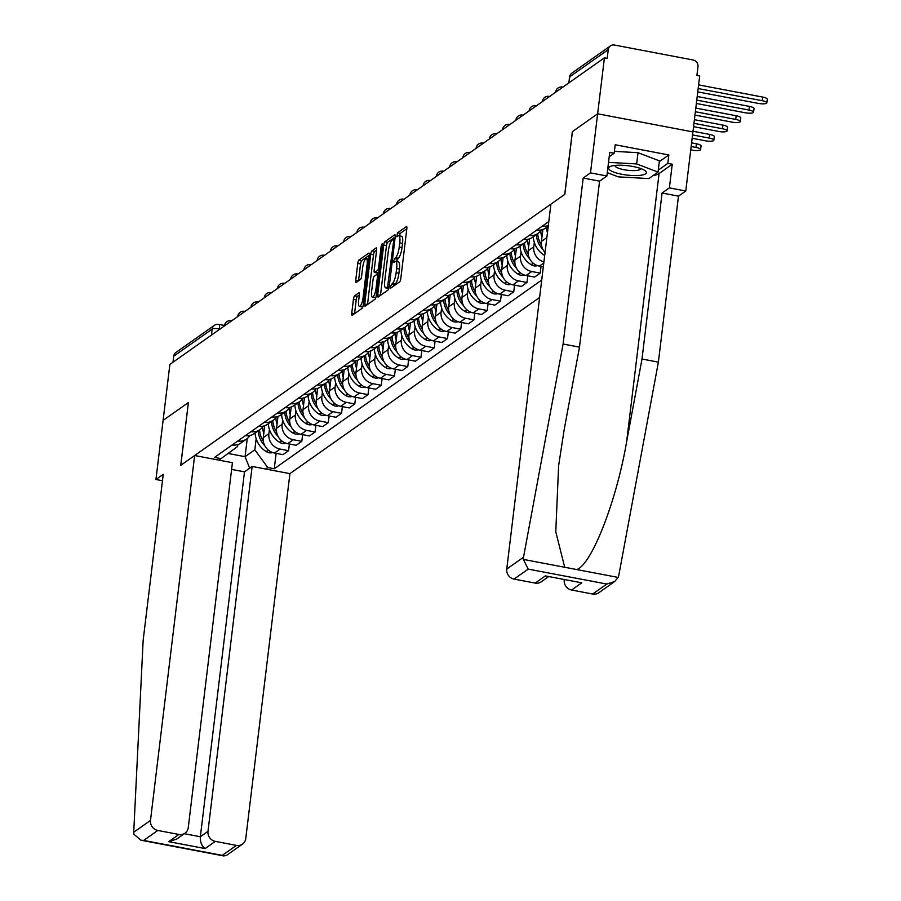 <?xml version="1.0" encoding="UTF-8"?>
<svg xmlns="http://www.w3.org/2000/svg" width="901" height="901" viewBox="0 0 901 901"><rect width="100%" height="100%" fill="white"/><g stroke="black" fill="none" stroke-linecap="round" stroke-linejoin="round"><path stroke-width="1.35" d="M390.437 286.574L390.786 288.095L399.639 281.855A2.872 0.732 -79.2 0 0 400.81 278.499L406.824 228.798A2.872 0.732 -79.2 0 0 406.531 226.556A2.872 0.732 -79.2 0 0 406.328 226.624L397.476 232.863L396.857 236.772L398.152 235.927A9.19 2.343 -79.2 0 1 398.794 235.735A9.19 2.343 -79.2 0 1 399.751 242.876L399.244 247.02A9.19 2.343 -79.2 0 1 395.505 257.742L393.546 260.896L393.748 262.461L395.043 261.605A9.19 2.343 -79.2 0 1 395.685 261.414A9.19 2.343 -79.2 0 1 396.643 268.566L396.136 272.699A9.19 2.343 -79.2 0 1 392.397 283.421L390.437 286.574M406.835 228.753L400.247 233.393L399.413 235.859M398.794 235.735L401.576 236.265A9.19 2.343 -79.2 0 1 402.522 243.405L402.026 247.55A9.19 2.343 -79.2 0 1 398.287 258.272L396.305 261.538M354.622 295.81A2.872 0.732 -79.2 0 0 353.451 299.155L351.762 313.109A2.872 0.732 -79.2 0 0 352.066 315.339A2.872 0.732 -79.2 0 0 352.257 315.282L362.101 308.345A2.872 0.732 -79.2 0 0 363.261 304.988L369.275 255.287A2.872 0.732 -79.2 0 0 368.982 253.046A2.872 0.732 -79.2 0 0 368.779 253.113L358.947 260.051A2.872 0.732 -79.2 0 0 357.776 263.396L355.737 280.245A2.872 0.732 -79.2 0 0 356.041 282.475A2.872 0.732 -79.2 0 0 356.244 282.418L360.445 279.445A2.872 0.732 -79.2 0 0 361.616 276.1L362.63 267.743A7.681 1.96 -79.2 0 1 366.29 258.632A7.681 1.96 -79.2 0 1 367.09 264.601L363.126 297.319A7.681 1.96 -79.2 0 1 359.465 306.441A7.681 1.96 -79.2 0 1 358.666 300.472L359.33 295.01A2.872 0.732 -79.2 0 0 359.026 292.78A2.872 0.732 -79.2 0 0 358.823 292.836L354.622 295.81L357.393 296.339A2.872 0.732 -79.2 0 0 356.233 299.684L354.543 313.638A2.872 0.732 -79.2 0 0 354.532 313.672L351.762 313.109M614.662 581.528L598.76 592.757A8.773 8.199 -125.2 0 1 592.678 594.029L606.812 584.051L614.662 581.528L618.154 577.428L618.796 575.345L658.383 362.134L678.476 196.148L685.774 190.989L692.925 131.906L597.645 113.796L572.338 131.659L564.747 194.391L180.808 465.288L188.399 402.556L163.092 420.407L169.872 364.421L604.425 57.81L607.195 58.34L608.254 49.623L569.792 76.754A5.845 1.442 -173.1 0 0 569.545 77.114L568.835 82.926M569.06 82.757L569.792 76.754A5.845 5.462 54.8 0 1 571.977 73.037L610.439 45.895A5.845 5.462 54.8 0 1 614.493 45.05L693.106 59.995A5.845 5.462 54.8 0 1 697.971 66.674L696.923 75.391L699.694 75.921L692.925 131.906L597.645 113.796L604.425 57.81M377.688 294.818A2.872 0.732 -79.2 0 0 377.981 297.048A2.872 0.732 -79.2 0 0 378.183 296.992L388.016 290.054A2.872 0.732 -79.2 0 0 389.187 286.698L395.201 236.997A2.872 0.732 -79.2 0 0 394.897 234.767A2.872 0.732 -79.2 0 0 394.694 234.823L384.862 241.761A2.872 0.732 -79.2 0 0 383.702 245.106L377.688 294.818L380.459 295.348A2.872 0.732 -79.2 0 0 380.459 295.393M375.053 299.2L365.22 306.137A2.872 0.732 -79.2 0 1 365.018 306.194A2.872 0.732 -79.2 0 1 364.725 303.964L370.739 254.251A2.872 0.732 -79.2 0 1 371.91 250.906L376.111 247.933A2.872 0.732 -79.2 0 1 376.314 247.876A2.872 0.732 -79.2 0 1 376.618 250.106L374.174 270.266A2.872 0.732 -79.2 0 0 374.467 272.496A2.872 0.732 -79.2 0 0 374.67 272.44L377.463 270.469A2.872 0.732 -79.2 0 0 378.634 267.124L381.168 246.131L382.137 243.743L382.339 245.309L376.224 295.843A2.872 0.732 -79.2 0 1 375.053 299.2M207.985 831.353A8.773 8.199 54.8 0 0 215.294 841.376L205.113 848.573C201.689 845.994 200.101 842.052 200.349 836.747L207.985 831.353L252.145 466.459L289.919 473.633L539.62 297.454M172.981 362.225L173.702 356.222A5.845 5.462 -125.2 0 1 175.886 352.494L214.348 325.362A5.845 5.462 54.8 0 0 212.163 329.09L173.702 356.222M610.439 45.895A5.845 5.462 54.8 0 0 608.254 49.623M548.315 225.577A13.447 12.58 -125.2 0 1 542.402 226.083M536.805 230.037A13.447 12.58 54.8 0 0 545.679 228.009L548.247 226.196M541.298 229.913A13.447 12.58 -125.2 0 1 538.032 233.404A13.447 12.58 -125.2 0 1 529.157 235.431M523.56 239.384A13.447 12.58 54.8 0 0 532.435 237.357L538.032 233.404M528.054 239.261A13.447 12.58 -125.2 0 1 524.787 242.752A13.447 12.58 -125.2 0 1 515.913 244.768M510.315 248.721A13.447 12.58 54.8 0 0 519.19 246.705L524.787 242.752M542.875 229.473L541.433 241.412A13.447 12.58 54.8 0 0 545.06 252.494M514.809 248.608A13.447 12.58 -125.2 0 1 511.543 252.089A13.447 12.58 -125.2 0 1 502.668 254.116M543.922 261.921A13.447 12.58 -125.2 0 1 533.786 246.806L534.316 242.437M497.059 258.069A13.447 12.58 54.8 0 0 505.945 256.042L511.543 252.089M529.63 238.81L528.189 250.76A13.447 12.58 54.8 0 0 539.395 266.122L543.326 266.876M501.564 257.956A13.447 12.58 -125.2 0 1 498.298 261.436A13.447 12.58 -125.2 0 1 489.423 263.464M541.039 266.437L540.228 273.127L531.759 271.516A13.447 12.58 -125.2 0 1 520.541 256.143L521.071 251.784M483.814 267.417A13.447 12.58 54.8 0 0 492.701 265.39L498.298 261.436M516.386 248.158L514.944 260.096A13.447 12.58 54.8 0 0 526.15 275.469L534.631 277.08L540.228 273.127M488.319 267.304A13.447 12.58 -125.2 0 1 485.053 270.784A13.447 12.58 -125.2 0 1 476.178 272.812M527.795 275.785L526.984 282.475L518.514 280.864A13.447 12.58 -125.2 0 1 507.297 265.491L507.826 261.132M470.57 276.765A13.447 12.58 54.8 0 0 479.456 274.737L485.053 270.784M503.141 257.506L501.699 269.444A13.447 12.58 54.8 0 0 512.906 284.817L521.386 286.428L526.984 282.475M475.075 276.641A13.447 12.58 -125.2 0 1 471.809 280.132A13.447 12.58 -125.2 0 1 462.934 282.159M514.55 285.133L513.739 291.823L505.27 290.212A13.447 12.58 -125.2 0 1 494.052 274.839L494.581 270.48M457.325 286.113A13.447 12.58 54.8 0 0 466.211 284.085L471.809 280.132M489.896 266.854L488.455 278.792A13.447 12.58 54.8 0 0 499.661 294.165L508.13 295.776L513.739 291.823M461.83 285.989A13.447 12.58 -125.2 0 1 458.564 289.469A13.447 12.58 -125.2 0 1 449.689 291.496M501.305 294.469L500.494 301.159L492.025 299.549A13.447 12.58 -125.2 0 1 480.807 284.187L481.337 279.828M444.08 295.449A13.447 12.58 54.8 0 0 452.966 293.433L458.564 289.469M476.652 276.19L475.21 288.14A13.447 12.58 54.8 0 0 486.416 303.513L494.886 305.112L500.494 301.159M448.585 295.337A13.447 12.58 -125.2 0 1 445.319 298.817A13.447 12.58 -125.2 0 1 436.444 300.844M488.06 303.817L487.25 310.507L478.78 308.897A13.447 12.58 -125.2 0 1 467.563 293.523L468.092 289.165M430.836 304.797A13.447 12.58 54.8 0 0 439.711 302.77L445.319 298.817M463.407 285.538L461.965 297.488A13.447 12.58 54.8 0 0 473.171 312.85L481.641 314.46L487.25 310.507M435.341 304.684A13.447 12.58 -125.2 0 1 432.075 308.165A13.447 12.58 -125.2 0 1 423.2 310.192M474.816 313.165L474.005 319.855L465.535 318.244A13.447 12.58 -125.2 0 1 454.318 302.871L454.847 298.513M417.591 314.145A13.447 12.58 54.8 0 0 426.466 312.118L432.075 308.165M450.162 294.886L448.721 306.824A13.447 12.58 54.8 0 0 459.927 322.198L468.396 323.808L474.005 319.855M422.096 314.021A13.447 12.58 -125.2 0 1 418.83 317.512A13.447 12.58 -125.2 0 1 409.955 319.54M461.571 322.513L460.76 329.203L452.291 327.592A13.447 12.58 -125.2 0 1 441.073 312.219L441.603 307.86M404.346 323.493A13.447 12.58 54.8 0 0 413.221 321.466L418.83 317.512M436.917 304.234L435.465 316.172A13.447 12.58 54.8 0 0 446.682 331.545L455.151 333.156L460.76 329.203M408.851 323.369A13.447 12.58 -125.2 0 1 405.585 326.86A13.447 12.58 -125.2 0 1 396.71 328.876M448.326 331.861L447.515 338.551L439.035 336.94A13.447 12.58 -125.2 0 1 427.829 321.567L428.358 317.208M391.102 332.841A13.447 12.58 54.8 0 0 399.976 330.813L405.585 326.86M423.673 313.582L422.22 325.52A13.447 12.58 54.8 0 0 433.437 340.893L441.907 342.504L447.515 338.551M395.607 332.717A13.447 12.58 -125.2 0 1 392.34 336.197A13.447 12.58 -125.2 0 1 383.454 338.224M435.082 341.197L434.271 347.887L425.79 346.277A13.447 12.58 -125.2 0 1 414.584 330.915L415.113 326.545M377.857 342.177A13.447 12.58 54.8 0 0 386.732 340.15L392.34 336.197M410.428 322.918L408.975 334.868A13.447 12.58 54.8 0 0 420.193 350.23L428.662 351.84L434.271 347.887M382.362 342.065A13.447 12.58 -125.2 0 1 379.096 345.545A13.447 12.58 -125.2 0 1 370.21 347.572M421.826 350.545L421.026 357.235L412.545 355.625A13.447 12.58 -125.2 0 1 401.339 340.251L401.869 335.893M364.612 351.525A13.447 12.58 54.8 0 0 373.487 349.498L379.096 345.545M397.183 332.266L395.73 344.205A13.447 12.58 54.8 0 0 406.948 359.578L415.417 361.188L421.026 357.235M369.117 351.413A13.447 12.58 -125.2 0 1 365.851 354.893A13.447 12.58 -125.2 0 1 356.965 356.92M408.581 359.893L407.781 366.583L399.301 364.973A13.447 12.58 -125.2 0 1 388.094 349.599L388.624 345.241M351.367 360.873A13.447 12.58 54.8 0 0 360.242 358.846L365.851 354.893M383.939 341.614L382.486 353.552A13.447 12.58 54.8 0 0 393.703 368.926L402.173 370.536L407.781 366.583M355.861 360.749A13.447 12.58 -125.2 0 1 352.606 364.241A13.447 12.58 -125.2 0 1 343.72 366.268M395.336 369.241L394.525 375.931L386.056 374.32A13.447 12.58 -125.2 0 1 374.85 358.947L375.379 354.589M338.123 370.221A13.447 12.58 54.8 0 0 346.998 368.194L352.606 364.241M370.683 350.962L369.241 362.9A13.447 12.58 54.8 0 0 380.459 378.274L388.928 379.884L394.525 375.931M342.617 370.097A13.447 12.58 -125.2 0 1 339.362 373.577A13.447 12.58 -125.2 0 1 330.476 375.604M382.092 378.578L381.281 385.268L372.811 383.657A13.447 12.58 -125.2 0 1 361.605 368.295L362.134 363.936M324.878 379.558A13.447 12.58 54.8 0 0 333.753 377.542L339.362 373.577M357.438 360.299L355.996 372.248A13.447 12.58 54.8 0 0 367.214 387.621L375.683 389.232L381.281 385.268M329.372 379.445A13.447 12.58 -125.2 0 1 326.117 382.925A13.447 12.58 -125.2 0 1 317.231 384.952M368.847 387.926L368.036 394.615L359.567 393.005A13.447 12.58 -125.2 0 1 348.36 377.643L348.878 373.273M311.633 388.905A13.447 12.58 54.8 0 0 320.508 386.878L326.117 382.925M344.193 369.647L342.752 381.596A13.447 12.58 54.8 0 0 353.969 396.958L362.439 398.569L368.036 394.615M316.127 388.793A13.447 12.58 -125.2 0 1 312.861 392.273A13.447 12.58 -125.2 0 1 303.986 394.3M355.602 397.273L354.791 403.963L346.322 402.353A13.447 12.58 -125.2 0 1 335.116 386.98L335.634 382.621M298.389 398.253A13.447 12.58 54.8 0 0 307.264 396.226L312.861 392.273M330.949 378.994L329.507 390.933A13.447 12.58 54.8 0 0 340.713 406.306L349.194 407.916L354.791 403.963M302.882 398.129A13.447 12.58 -125.2 0 1 299.616 401.621A13.447 12.58 -125.2 0 1 290.741 403.648M342.357 406.621L341.547 413.311L333.077 411.701A13.447 12.58 -125.2 0 1 321.86 396.327L322.389 391.969M285.133 407.601A13.447 12.58 54.8 0 0 294.019 405.574L299.616 401.621M317.704 388.342L316.262 400.281A13.447 12.58 54.8 0 0 327.468 415.654L335.949 417.264L341.547 413.311M289.638 407.477A13.447 12.58 -125.2 0 1 286.372 410.969A13.447 12.58 -125.2 0 1 277.497 412.985M329.113 415.969L328.302 422.659L319.832 421.049A13.447 12.58 -125.2 0 1 308.615 405.675L309.144 401.317M271.888 416.949A13.447 12.58 54.8 0 0 280.774 414.922L286.372 410.969M304.459 397.69L303.018 409.628A13.447 12.58 54.8 0 0 314.224 425.002L322.704 426.612L328.302 422.659M276.393 416.825A13.447 12.58 -125.2 0 1 273.127 420.305A13.447 12.58 -125.2 0 1 264.252 422.332M315.868 425.306L315.057 431.996L306.588 430.385A13.447 12.58 -125.2 0 1 295.37 415.023L295.9 410.665M258.643 426.286A13.447 12.58 54.8 0 0 267.529 424.258L273.127 420.305M291.214 407.027L289.773 418.976A13.447 12.58 54.8 0 0 300.979 434.338L309.46 435.949L315.057 431.996M263.148 426.173A13.447 12.58 -125.2 0 1 259.882 429.653A13.447 12.58 -125.2 0 1 251.007 431.68M302.623 434.654L301.812 441.344L293.343 439.733A13.447 12.58 -125.2 0 1 282.126 424.36L282.655 420.001M245.399 435.634A13.447 12.58 54.8 0 0 254.285 433.606L259.882 429.653M277.97 416.375L276.528 428.313A13.447 12.58 54.8 0 0 287.734 443.686L296.204 445.297L301.812 441.344M249.904 435.521A13.447 12.58 -125.2 0 1 246.637 439.001A13.447 12.58 -125.2 0 1 237.763 441.028M289.379 444.002L288.568 450.691L280.098 449.081A13.447 12.58 -125.2 0 1 268.881 433.708L269.41 429.349M232.154 444.981A13.447 12.58 54.8 0 0 241.04 442.954L246.637 439.001M264.725 425.722L263.283 437.661A13.447 12.58 54.8 0 0 274.49 453.034L282.959 454.645L288.568 450.691M228.122 453.473L245.061 456.694L254.825 449.813L267.743 467.518L274.264 468.757L541.726 280.053M267.743 467.518L265.615 469.016M218.954 460.141L237.594 446.536L237.841 444.542M548.799 221.567L214.539 457.404L221.072 458.643M247.257 438.539L245.061 456.694L249.69 468.182M254.825 449.813L256.166 438.697M276.134 453.349L274.264 468.757M393.365 286.281L395.179 283.95A9.19 2.343 -79.2 0 0 398.918 273.228L396.136 272.699M395.685 261.414L398.467 261.943A9.19 2.343 -79.2 0 1 399.413 269.095L398.918 273.228M395.201 236.952L387.644 242.29A2.872 0.732 -79.2 0 0 386.473 245.635L380.459 295.348M387.565 286.833L393.669 240.86L393.455 239.294L392.104 240.184A9.19 2.343 -79.2 0 0 388.365 250.906L384.761 280.729A9.19 2.343 -79.2 0 0 385.718 287.869A9.19 2.343 -79.2 0 0 386.36 287.689L387.565 286.833L389.119 287.126M385.718 287.869L388.489 288.399A9.19 2.343 -79.2 0 0 388.849 288.365M376.618 250.061L374.681 251.435A2.872 0.732 -79.2 0 0 373.521 254.78L367.495 304.493A2.872 0.732 -79.2 0 0 367.495 304.527M377.08 272.902A2.872 0.732 -79.2 0 0 377.249 273.026A2.872 0.732 -79.2 0 0 377.451 272.969L379.141 271.775M371.64 291.192A7.681 1.96 -79.2 0 0 372.44 297.161A7.681 1.96 -79.2 0 0 376.1 288.038L377.496 276.506A2.872 0.732 -79.2 0 0 377.204 274.276A2.872 0.732 -79.2 0 0 377.001 274.332L374.208 276.303A2.872 0.732 -79.2 0 0 373.037 279.659L371.64 291.192M372.44 297.161L375.221 297.69A7.681 1.96 -79.2 0 0 375.92 297.398M359.33 294.976L357.393 296.339M359.465 306.441L362.236 306.971A7.681 1.96 -79.2 0 0 362.912 306.7M369.286 255.242L361.729 260.58A2.872 0.732 -79.2 0 0 360.558 263.925L358.519 280.774A2.872 0.732 -79.2 0 0 358.508 280.808M697.768 91.891L758.394 103.412A6.577 1.622 -173.1 0 0 766.83 102.849A6.577 1.622 -173.1 0 0 762.212 100.709L762.651 97.06A6.577 1.622 6.9 0 1 767.28 99.189L766.83 102.849M698.174 88.546L762.212 100.709M762.651 97.06L698.613 84.885M523.515 557.235L523.357 559.408L528.2 569.105L514.066 579.084A8.773 8.199 -125.2 0 1 506.756 569.06L523.515 557.235L563.102 344.024L583.195 178.038L590.493 172.879L597.645 113.796L572.428 131.591L564.837 194.334L550.905 204.155L506.756 569.06M659.307 161.673L668.824 154.961L615.214 144.768L614.189 153.215L609.74 152.37L606.88 175.999L599.582 181.146L579.489 347.144L564.116 429.98L558.609 465.783L555.782 531.781L564.713 567.27L576.809 569.567C591.766 564.398 616.543 500.866 626.612 441.85L641.996 359.026L662.077 193.028L669.387 187.881L672.247 164.241L659.082 173.533A32.898 8.12 6.9 0 1 653 175.661M579.489 347.144L563.102 344.024M606.88 175.999L590.493 172.879M599.582 181.146L583.195 178.038M592.678 594.029L571.561 590.009A8.773 8.199 -125.2 0 1 564.251 579.985L564.465 579.839M668.824 154.961L667.799 163.396L672.247 164.241M685.774 190.989L669.387 187.881M678.476 196.148L662.077 193.028M658.383 362.134L641.996 359.026M548.405 576.786L541.253 581.821A8.773 8.199 -125.2 0 1 535.171 583.093L514.066 579.084M614.189 153.215L609.222 156.718M658.293 170.109L667.799 163.396M535.171 583.093L545.364 575.908L581.753 582.823L571.561 590.009M194.639 455.523L150.49 820.428A8.773 8.199 54.8 0 0 157.799 830.452L178.905 834.461A8.773 8.199 54.8 0 0 184.987 833.188A8.773 8.199 54.8 0 0 188.264 827.602L232.424 462.709L194.639 455.523L180.718 465.355L188.388 402.623M157.799 830.452L143.664 840.43L140.916 840.205L133.877 834.213L133.72 832.254L143.158 640.329L163.25 474.331L155.941 479.49L162.473 480.729M155.941 479.49L163.092 420.407L188.309 402.612M215.294 841.376L236.411 845.397A8.773 8.199 54.8 0 0 242.493 844.124A8.773 8.199 54.8 0 0 245.759 838.538L289.919 473.633M184.277 833.695L200.349 836.747L244.498 471.842L231.613 469.398M244.498 471.842L252.145 466.459M184.987 833.188L176.573 839.135L168.724 841.658L178.905 834.461M242.493 844.124L226.579 855.342L223.786 855.95L222.277 855.364L236.411 845.397M633.009 166.505A19.011 4.696 -173.1 0 0 610.81 166.302A19.011 4.696 -173.1 0 0 621.972 174.298A19.011 4.696 -173.1 0 0 641.692 175.132A19.011 4.696 -173.1 0 0 644.677 170.39A19.011 4.696 -173.1 0 0 633.009 166.505M614.989 165.446A13.019 3.21 -173.1 0 0 614.978 165.514A13.019 3.21 -173.1 0 0 624.123 169.737A13.019 3.21 -173.1 0 0 640.814 168.633A13.019 3.21 -173.1 0 0 640.825 168.566M614.414 151.368L638.021 152.686L659.408 160.851L658.045 172.102L648.878 178.578L618.323 176.866L607.285 172.654M608.535 162.371L636.658 163.937L658.045 172.102M638.021 152.686L636.658 163.937M696.36 103.48L745.138 112.749A6.577 1.622 -173.1 0 0 753.585 112.197A6.577 1.622 -173.1 0 0 748.968 110.057L749.407 106.397A6.577 1.622 6.9 0 1 754.024 108.537L753.585 112.197M696.766 100.135L748.968 110.057M749.407 106.397L697.205 96.486M694.964 115.08L731.894 122.097A6.577 1.622 -173.1 0 0 740.34 121.545A6.577 1.622 -173.1 0 0 735.723 119.405L736.162 115.745A6.577 1.622 6.9 0 1 740.78 117.885L740.34 121.545M695.369 111.735L735.723 119.405M736.162 115.745L695.809 108.075M693.556 126.669L718.649 131.445A6.577 1.622 -173.1 0 0 727.096 130.893A6.577 1.622 -173.1 0 0 722.478 128.753L722.917 125.093A6.577 1.622 6.9 0 1 727.535 127.232L727.096 130.893M693.961 123.324L722.478 128.753M722.917 125.093L694.401 119.675M692.148 138.27L705.404 140.793A6.577 1.622 -173.1 0 0 713.851 140.229A6.577 1.622 -173.1 0 0 709.233 138.09L709.673 134.44A6.577 1.622 6.9 0 1 714.29 136.58L713.851 140.229M546.513 227.424A22.221 20.779 54.8 0 0 547.448 232.74M692.554 134.925L709.233 138.09M709.673 134.44L693.004 131.264M690.752 149.87L692.159 150.14A6.577 1.622 -173.1 0 0 700.606 149.577A6.577 1.622 -173.1 0 0 695.989 147.437L696.428 143.777A6.577 1.622 6.9 0 1 701.046 145.917L700.606 149.577M541.478 244.993A22.221 20.779 -125.2 0 1 537.717 233.629M540.791 230.679A22.221 20.779 54.8 0 0 541.929 237.29M533.268 236.772A22.221 20.779 54.8 0 0 544.362 255.31L544.7 255.524M536.365 234.587A22.221 20.779 54.8 0 0 542.965 249.509M691.157 146.525L695.989 147.437M696.428 143.777L691.596 142.865M520.012 246.119A22.221 20.779 54.8 0 0 531.106 264.657L531.466 264.871A7.388 6.904 54.8 0 0 537.492 265.615M528.234 254.33A22.221 20.779 -125.2 0 1 524.472 242.966M527.547 240.026A22.221 20.779 54.8 0 0 528.684 246.626M523.121 243.934A22.221 20.779 54.8 0 0 529.72 258.857M506.767 255.456A22.221 20.779 54.8 0 0 517.861 274.005L518.221 274.219A7.388 6.904 54.8 0 0 524.236 274.951M514.989 263.678A22.221 20.779 -125.2 0 1 511.227 252.314M514.302 249.374A22.221 20.779 54.8 0 0 515.44 255.974M509.876 253.271A22.221 20.779 54.8 0 0 516.476 268.205M493.523 264.804A22.221 20.779 54.8 0 0 504.616 283.342L504.977 283.567A7.388 6.904 54.8 0 0 510.991 284.299M501.744 273.026A22.221 20.779 -125.2 0 1 497.983 261.662M501.057 258.722A22.221 20.779 54.8 0 0 502.195 265.322M496.631 262.619A22.221 20.779 54.8 0 0 503.231 277.542M480.278 274.152A22.221 20.779 54.8 0 0 491.372 292.69L491.732 292.915A7.388 6.904 54.8 0 0 497.746 293.647M488.5 282.373A22.221 20.779 -125.2 0 1 484.738 271.01M487.813 268.07A22.221 20.779 54.8 0 0 488.95 274.67M483.375 271.967A22.221 20.779 54.8 0 0 489.986 286.89M467.033 283.5A22.221 20.779 54.8 0 0 478.127 302.038L478.487 302.252A7.388 6.904 54.8 0 0 484.501 302.995M475.255 291.71A22.221 20.779 -125.2 0 1 471.493 280.357M474.568 277.407A22.221 20.779 54.8 0 0 475.705 284.006M470.131 281.315A22.221 20.779 54.8 0 0 476.742 296.238M453.789 292.848A22.221 20.779 54.8 0 0 464.882 311.386L465.243 311.6A7.388 6.904 54.8 0 0 471.257 312.343M462.01 301.058A22.221 20.779 -125.2 0 1 458.249 289.694M461.312 286.755A22.221 20.779 54.8 0 0 462.461 293.354M456.886 290.651A22.221 20.779 54.8 0 0 463.497 305.585M440.544 302.184A22.221 20.779 54.8 0 0 451.638 320.733L451.987 320.947A7.388 6.904 54.8 0 0 458.012 321.68M448.766 310.406A22.221 20.779 -125.2 0 1 445.004 299.042M448.067 296.102A22.221 20.779 54.8 0 0 449.216 302.702M443.641 299.999A22.221 20.779 54.8 0 0 450.252 314.922M427.299 311.532A22.221 20.779 54.8 0 0 438.393 330.07L438.742 330.295A7.388 6.904 54.8 0 0 444.767 331.027M435.521 319.754A22.221 20.779 -125.2 0 1 431.759 308.39M434.823 305.45A22.221 20.779 54.8 0 0 435.971 312.05M430.396 309.347A22.221 20.779 54.8 0 0 437.008 324.27M414.055 320.88A22.221 20.779 54.8 0 0 425.148 339.418L425.497 339.643A7.388 6.904 54.8 0 0 431.523 340.375M422.276 329.102A22.221 20.779 -125.2 0 1 418.514 317.738M421.578 314.798A22.221 20.779 54.8 0 0 422.727 321.398M417.152 318.695A22.221 20.779 54.8 0 0 423.763 333.618M400.81 330.228A22.221 20.779 54.8 0 0 411.903 348.766L412.253 348.98A7.388 6.904 54.8 0 0 418.278 349.723M409.031 338.438A22.221 20.779 -125.2 0 1 405.27 327.074M408.333 324.135A22.221 20.779 54.8 0 0 409.482 330.735M403.907 328.043A22.221 20.779 54.8 0 0 410.518 342.966M387.565 339.564A22.221 20.779 54.8 0 0 398.659 358.114L399.008 358.328A7.388 6.904 54.8 0 0 405.033 359.06M395.787 347.786A22.221 20.779 -125.2 0 1 392.025 336.422M395.089 333.483A22.221 20.779 54.8 0 0 396.237 340.082M390.662 337.379A22.221 20.779 54.8 0 0 397.273 352.314M374.32 348.912A22.221 20.779 54.8 0 0 385.414 367.45L385.763 367.676A7.388 6.904 54.8 0 0 391.789 368.408M382.542 357.134A22.221 20.779 -125.2 0 1 378.78 345.77M381.844 342.83A22.221 20.779 54.8 0 0 382.993 349.43M377.418 346.727A22.221 20.779 54.8 0 0 384.017 361.65M361.076 358.26A22.221 20.779 54.8 0 0 372.169 376.798L372.518 377.023A7.388 6.904 54.8 0 0 378.544 377.756M369.297 366.482A22.221 20.779 -125.2 0 1 365.536 355.118M368.599 352.178A22.221 20.779 54.8 0 0 369.737 358.778M364.173 356.075A22.221 20.779 54.8 0 0 370.773 370.998M347.831 367.608A22.221 20.779 54.8 0 0 358.925 386.146L359.274 386.36A7.388 6.904 54.8 0 0 365.299 387.103M356.053 375.83A22.221 20.779 -125.2 0 1 352.28 364.466M355.354 361.515A22.221 20.779 54.8 0 0 356.492 368.115M350.928 365.423A22.221 20.779 54.8 0 0 357.528 380.346M334.586 376.956A22.221 20.779 54.8 0 0 345.68 395.494L346.029 395.708A7.388 6.904 54.8 0 0 352.054 396.451M342.808 385.166A22.221 20.779 -125.2 0 1 339.035 373.802M342.11 370.863A22.221 20.779 54.8 0 0 343.247 377.463M337.684 374.76A22.221 20.779 54.8 0 0 344.283 389.694M321.342 386.292A22.221 20.779 54.8 0 0 332.435 404.842L332.784 405.056A7.388 6.904 54.8 0 0 338.81 405.788M329.552 394.514A22.221 20.779 -125.2 0 1 325.79 383.15M328.865 380.211A22.221 20.779 54.8 0 0 330.003 386.811M324.439 384.108A22.221 20.779 54.8 0 0 331.039 399.03M308.086 395.64A22.221 20.779 54.8 0 0 319.179 414.178L319.54 414.404A7.388 6.904 54.8 0 0 325.565 415.136M316.307 403.862A22.221 20.779 -125.2 0 1 312.546 392.498M315.62 389.559A22.221 20.779 54.8 0 0 316.758 396.158M311.194 393.455A22.221 20.779 54.8 0 0 317.794 408.378M294.841 404.988A22.221 20.779 54.8 0 0 305.935 423.526L306.295 423.752A7.388 6.904 54.8 0 0 312.32 424.484M303.063 413.21A22.221 20.779 -125.2 0 1 299.301 401.846M302.376 398.906A22.221 20.779 54.8 0 0 303.513 405.506M297.949 402.803A22.221 20.779 54.8 0 0 304.549 417.726M281.596 414.336A22.221 20.779 54.8 0 0 292.69 432.874L293.05 433.088A7.388 6.904 54.8 0 0 299.064 433.831M289.818 422.546A22.221 20.779 -125.2 0 1 286.056 411.183M289.131 408.243A22.221 20.779 54.8 0 0 290.268 414.843M284.705 412.151A22.221 20.779 54.8 0 0 291.305 427.074M268.352 423.684A22.221 20.779 54.8 0 0 279.445 442.222L279.806 442.436A7.388 6.904 54.8 0 0 285.82 443.168M276.573 431.894A22.221 20.779 -125.2 0 1 272.812 420.53M275.886 417.591A22.221 20.779 54.8 0 0 277.024 424.191M271.449 421.488A22.221 20.779 54.8 0 0 278.06 436.422M255.107 433.021A22.221 20.779 54.8 0 0 266.2 451.57L266.561 451.784A7.388 6.904 54.8 0 0 272.575 452.516M263.329 441.242A22.221 20.779 -125.2 0 1 259.567 429.878M262.642 426.939A22.221 20.779 54.8 0 0 263.779 433.539M258.204 430.836A22.221 20.779 54.8 0 0 264.815 445.758M219.99 329.056L219.416 328.944A5.845 1.442 -173.1 0 0 212.163 329.09L211.442 335.082M219.348 329.507L219.416 328.944A5.845 1.498 100.8 0 0 218.808 324.394A5.845 5.845 0 0 0 214.348 325.362A5.845 5.462 54.8 0 1 218.402 324.518A5.845 1.498 100.8 0 1 218.808 324.394L224.518 325.475M287.734 443.686L293.343 439.733M300.979 434.338L306.588 430.385M314.224 425.002L319.832 421.049M327.468 415.654L333.077 411.701M340.713 406.306L346.322 402.353M353.969 396.958L359.567 393.005M367.214 387.621L372.811 383.657M380.459 378.274L386.056 374.32M393.703 368.926L399.301 364.973M406.948 359.578L412.545 355.625M420.193 350.23L425.79 346.277M433.437 340.893L439.035 336.94M446.682 331.545L452.291 327.592M459.927 322.198L465.535 318.244M473.171 312.85L478.78 308.897M486.416 303.513L492.025 299.549M499.661 294.165L505.27 290.212M512.906 284.817L518.514 280.864M526.15 275.469L531.759 271.516M539.395 266.122L543.787 263.036M274.49 453.034L280.098 449.081M263.283 437.661L268.881 433.708M276.528 428.313L282.126 424.36M289.773 418.976L295.37 415.023M303.018 409.628L308.615 405.675M316.262 400.281L321.86 396.327M329.507 390.933L335.116 386.98M342.752 381.596L348.36 377.643M355.996 372.248L361.605 368.295M369.241 362.9L374.85 358.947M382.486 353.552L388.094 349.599M395.73 344.205L401.339 340.251M408.975 334.868L414.584 330.915M422.22 325.52L427.829 321.567M435.465 316.172L441.073 312.219M448.721 306.824L454.318 302.871M461.965 297.488L467.563 293.523M475.21 288.14L480.807 284.187M488.455 278.792L494.052 274.839M501.699 269.444L507.297 265.491M514.944 260.096L520.541 256.143M528.189 250.76L533.786 246.806M541.433 241.412L546.862 237.571M556.863 91.361A5.845 1.442 -173.1 0 0 555.613 92.082L555.59 92.262M562.1 87.16A5.845 1.498 100.8 0 1 562.517 87.037A5.845 1.498 100.8 0 1 562.776 87.194M543.618 100.709A5.845 1.442 -173.1 0 0 542.368 101.43L542.346 101.61M530.374 110.057A5.845 1.442 -173.1 0 0 529.124 110.778L529.101 110.958M517.129 119.405A5.845 1.442 -173.1 0 0 515.879 120.126L515.856 120.306M503.884 128.753A5.845 1.442 -173.1 0 0 502.634 129.462L502.612 129.643M490.64 138.09A5.845 1.442 -173.1 0 0 489.389 138.81L489.367 138.991M477.395 147.437A5.845 1.442 -173.1 0 0 476.145 148.158L476.122 148.338M464.15 156.785A5.845 1.442 -173.1 0 0 462.9 157.506L462.877 157.686M450.905 166.133A5.845 1.442 -173.1 0 0 449.655 166.843L449.633 167.034M437.661 175.47A5.845 1.442 -173.1 0 0 436.399 176.191L436.388 176.371M424.416 184.818A5.845 1.442 -173.1 0 0 423.155 185.538L423.132 185.719M411.171 194.166A5.845 1.442 -173.1 0 0 409.91 194.886L409.887 195.066M397.927 203.513A5.845 1.442 -173.1 0 0 396.665 204.234L396.643 204.414M384.671 212.861A5.845 1.442 -173.1 0 0 383.421 213.571L383.398 213.762M371.426 222.198A5.845 1.442 -173.1 0 0 370.176 222.919L370.153 223.099M358.181 231.546A5.845 1.442 -173.1 0 0 356.931 232.267L356.909 232.447M344.937 240.894A5.845 1.442 -173.1 0 0 343.686 241.614L343.664 241.795M331.692 250.241A5.845 1.442 -173.1 0 0 330.442 250.951L330.419 251.142M318.447 259.589A5.845 1.442 -173.1 0 0 317.197 260.299L317.175 260.479M305.202 268.926A5.845 1.442 -173.1 0 0 303.952 269.647L303.93 269.827M291.958 278.274A5.845 1.442 -173.1 0 0 290.708 278.995L290.685 279.175M278.713 287.622A5.845 1.442 -173.1 0 0 277.463 288.343L277.44 288.523M265.468 296.97A5.845 1.442 -173.1 0 0 264.218 297.679L264.196 297.871M252.224 306.306A5.845 1.442 -173.1 0 0 250.974 307.027L250.951 307.207M238.979 315.654A5.845 1.442 -173.1 0 0 237.729 316.375L237.706 316.555M225.734 325.002A5.845 1.442 -173.1 0 0 224.473 325.723L224.462 325.903M548.855 96.508A5.845 1.498 100.8 0 1 549.272 96.384A5.845 1.498 100.8 0 1 549.531 96.542M535.611 105.856A5.845 1.498 100.8 0 1 536.016 105.732A5.845 1.498 100.8 0 1 536.286 105.89M522.366 115.193A5.845 1.498 100.8 0 1 522.771 115.08A5.845 1.498 100.8 0 1 523.03 115.238M509.121 124.541A5.845 1.498 100.8 0 1 509.527 124.417A5.845 1.498 100.8 0 1 509.786 124.586M495.877 133.889A5.845 1.498 100.8 0 1 496.282 133.765A5.845 1.498 100.8 0 1 496.541 133.922M482.632 143.236A5.845 1.498 100.8 0 1 483.037 143.113A5.845 1.498 100.8 0 1 483.296 143.27M469.387 152.573A5.845 1.498 100.8 0 1 469.793 152.46A5.845 1.498 100.8 0 1 470.052 152.618M456.143 161.921A5.845 1.498 100.8 0 1 456.548 161.808A5.845 1.498 100.8 0 1 456.807 161.966M442.898 171.269A5.845 1.498 100.8 0 1 443.303 171.145A5.845 1.498 100.8 0 1 443.562 171.314M429.642 180.617A5.845 1.498 100.8 0 1 430.059 180.493A5.845 1.498 100.8 0 1 430.318 180.65M416.397 189.965A5.845 1.498 100.8 0 1 416.814 189.841A5.845 1.498 100.8 0 1 417.073 189.998M403.152 199.301A5.845 1.498 100.8 0 1 403.569 199.189A5.845 1.498 100.8 0 1 403.828 199.346M389.908 208.649A5.845 1.498 100.8 0 1 390.324 208.536A5.845 1.498 100.8 0 1 390.584 208.694M376.663 217.997A5.845 1.498 100.8 0 1 377.08 217.873A5.845 1.498 100.8 0 1 377.339 218.031M363.418 227.345A5.845 1.498 100.8 0 1 363.835 227.221A5.845 1.498 100.8 0 1 364.094 227.379M350.174 236.681A5.845 1.498 100.8 0 1 350.59 236.569A5.845 1.498 100.8 0 1 350.849 236.726M336.929 246.029A5.845 1.498 100.8 0 1 337.346 245.917A5.845 1.498 100.8 0 1 337.605 246.074M323.684 255.377A5.845 1.498 100.8 0 1 324.09 255.253A5.845 1.498 100.8 0 1 324.36 255.422M310.44 264.725A5.845 1.498 100.8 0 1 310.845 264.601A5.845 1.498 100.8 0 1 311.115 264.759M297.195 274.073A5.845 1.498 100.8 0 1 297.6 273.949A5.845 1.498 100.8 0 1 297.859 274.107M283.95 283.41A5.845 1.498 100.8 0 1 284.356 283.297A5.845 1.498 100.8 0 1 284.615 283.455M270.705 292.757A5.845 1.498 100.8 0 1 271.111 292.645A5.845 1.498 100.8 0 1 271.37 292.802M257.461 302.105A5.845 1.498 100.8 0 1 257.866 301.981A5.845 1.498 100.8 0 1 258.125 302.139M244.216 311.453A5.845 1.498 100.8 0 1 244.621 311.329A5.845 1.498 100.8 0 1 244.881 311.487M230.971 320.79A5.845 1.498 100.8 0 1 231.377 320.677A5.845 1.498 100.8 0 1 231.636 320.835M395.179 283.95L392.397 283.421M399.413 269.095L396.643 268.566M397.138 259.083L394.368 258.553M398.287 258.272L395.505 257.742M402.026 247.55L399.244 247.02M402.522 243.405L399.751 242.876M400.247 233.393L397.476 232.863M394.03 284.761L391.259 284.232M386.473 245.635L383.702 245.106M387.644 242.29L384.862 241.761M389.423 284.682L388.387 284.491M394.706 241.051L393.669 240.86M394.875 239.632L393.568 239.384M388.905 288.174L386.36 287.689M367.495 304.493L364.725 303.964M373.521 254.78L370.739 254.251M374.681 251.435L371.91 250.906M377.451 272.969L374.67 272.44M379.253 270.807L377.463 270.469M379.681 267.315L378.634 267.124M382.215 246.333L381.168 246.131M377.147 288.241L376.1 288.038M378.544 276.708L377.496 276.506M364.173 297.521L363.126 297.319M368.126 264.793L367.09 264.601M358.519 280.774L355.737 280.245M360.558 263.925L357.776 263.396M361.729 260.58L358.947 260.051M356.233 299.684L353.451 299.155M523.357 559.408L564.713 567.27M576.809 569.567L618.154 577.428M606.812 584.051L528.2 569.105M545.364 575.908L581.753 582.823M659.082 173.533L626.612 441.85M143.664 840.43L222.277 855.364M205.113 848.573L168.724 841.658M133.72 832.254L150.49 820.428M531.466 264.871L533.527 263.419M531.106 264.657L533.212 263.171M518.221 274.219L520.282 272.766M517.861 274.005L519.967 272.519M504.977 283.567L507.026 282.114M504.616 283.342L506.722 281.867M491.732 292.915L493.782 291.462M491.372 292.69L493.478 291.214M478.487 302.252L480.537 300.799M478.127 302.038L480.233 300.551M465.243 311.6L467.292 310.147M464.882 311.386L466.988 309.899M451.987 320.947L454.048 319.495M451.638 320.733L453.744 319.247M438.742 330.295L440.803 328.842M438.393 330.07L440.499 328.595M425.497 339.643L427.558 338.19M425.148 339.418L427.254 337.931M412.253 348.98L414.314 347.527M411.903 348.766L414.01 347.279M399.008 358.328L401.069 356.875M398.659 358.114L400.765 356.627M385.763 367.676L387.824 366.223M385.414 367.45L387.52 365.975M372.518 377.023L374.579 375.571M372.169 376.798L374.264 375.323M359.274 386.36L361.335 384.918M358.925 386.146L361.019 384.659M346.029 395.708L348.09 394.255M345.68 395.494L347.775 394.007M332.784 405.056L334.845 403.603M332.435 404.842L334.53 403.355M319.54 414.404L321.601 412.951M319.179 414.178L321.285 412.703M306.295 423.752L308.356 422.299M305.935 423.526L308.041 422.04M293.05 433.088L295.1 431.635M292.69 432.874L294.796 431.388M279.806 442.436L281.855 440.983M279.445 442.222L281.551 440.735M266.561 451.784L268.611 450.331M266.2 451.57L268.307 450.083M562.9 87.115L562.517 87.037A5.845 5.845 0 0 0 555.613 92.082M549.644 96.463L549.272 96.384A5.845 5.845 0 0 0 542.368 101.43M536.399 105.8L536.016 105.732A5.845 5.845 0 0 0 529.124 110.778M523.154 115.148L522.771 115.08A5.845 5.845 0 0 0 515.879 120.126M509.91 124.496L509.527 124.417A5.845 5.845 0 0 0 502.634 129.462M496.665 133.844L496.282 133.765A5.845 5.845 0 0 0 489.389 138.81M483.42 143.18L483.037 143.113A5.845 5.845 0 0 0 476.145 148.158M470.176 152.528L469.793 152.46A5.845 5.845 0 0 0 462.9 157.506M456.931 161.876L456.548 161.808A5.845 5.845 0 0 0 449.655 166.843M443.686 171.224L443.303 171.145A5.845 5.845 0 0 0 436.399 176.191M430.441 180.572L430.059 180.493A5.845 5.845 0 0 0 423.155 185.538M417.197 189.908L416.814 189.841A5.845 5.845 0 0 0 409.91 194.886M403.952 199.256L403.569 199.189A5.845 5.845 0 0 0 396.665 204.234M390.707 208.604L390.324 208.536A5.845 5.845 0 0 0 383.421 213.571M377.463 217.952L377.08 217.873A5.845 5.845 0 0 0 370.176 222.919M364.218 227.3L363.835 227.221A5.845 5.845 0 0 0 356.931 232.267M350.973 236.636L350.59 236.569A5.845 5.845 0 0 0 343.686 241.614M337.729 245.984L337.346 245.917A5.845 5.845 0 0 0 330.442 250.951M324.473 255.332L324.09 255.253A5.845 5.845 0 0 0 317.197 260.299M311.228 264.68L310.845 264.601A5.845 5.845 0 0 0 303.952 269.647M297.983 274.017L297.6 273.949A5.845 5.845 0 0 0 290.708 278.995M284.739 283.364L284.356 283.297A5.845 5.845 0 0 0 277.463 288.343M271.494 292.712L271.111 292.645A5.845 5.845 0 0 0 264.218 297.679M258.249 302.06L257.866 301.981A5.845 5.845 0 0 0 250.974 307.027M245.004 311.408L244.621 311.329A5.845 5.845 0 0 0 237.729 316.375M231.76 320.745L231.377 320.677A5.845 5.845 0 0 0 224.473 325.723M571.977 73.037A5.845 5.845 0 0 0 569.545 77.114M394.886 239.565L393.455 239.294M377.249 273.026L374.467 272.496M378.792 274.58L377.204 274.276M368.813 259.105L366.29 258.632M140.916 840.205L223.786 855.95"/></g></svg>
